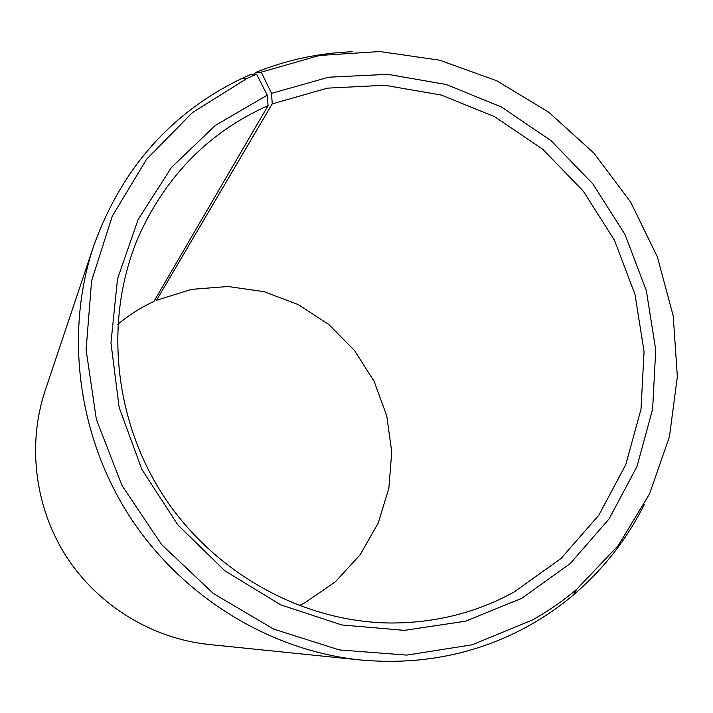 <?xml version="1.0" encoding="UTF-8"?>
<svg xmlns="http://www.w3.org/2000/svg" width="713" height="713" viewBox="0 0 713 713"><rect width="100%" height="100%" fill="white"/><g stroke="black" fill="none" stroke-linecap="round" stroke-linejoin="round"><path stroke-width="1.07" d="M299.095 605.676L304.923 602.726L335.297 581.87L360.083 554.857L378.202 523.101L388.879 488.191L391.731 451.801L386.713 415.634L374.102 381.348L354.504 350.502L328.836 324.504L298.239 304.576L264.086 291.679L227.955 286.492L191.512 289.362L156.521 300.289L155.229 299.193M256.573 74.09L247.063 78.385L240.985 78.876L250.593 74.535L256.573 74.09L267.241 95.185L268.079 105.64C210.362 131.361 167.635 174.008 139.891 233.606C104.053 314.255 112.066 415.955 162.609 494.572C213.347 573.056 302.677 622.342 390.92 623.002C435.313 623.002 476.337 612.699 514.011 592.084L561.015 558.502L598.777 515.258L625.764 464.671L641.005 409.271L644.062 351.661L635.007 294.442L614.401 240.112L583.189 191.022L542.753 149.284L494.786 116.772L441.329 95.043L384.699 85.266L327.436 88.145L272.232 103.875L156.521 300.289M267.241 95.185L215.344 125.408L171.459 167.448L138.153 219.47L117.502 278.952L110.952 342.793L119.16 407.488L141.842 469.377L177.822 524.911L225.023 570.908L280.708 604.829L341.625 624.927L404.324 630.372L465.393 621.228L521.675 598.359L570.213 563.564L609.169 518.797L636.967 466.48L652.627 409.217L655.719 349.7L646.317 290.601L625.007 234.488L592.77 183.776L551.015 140.648L501.489 107.03L446.293 84.517L387.801 74.321L328.613 77.209L271.537 93.367L272.232 103.875M247.063 78.385L192.385 112.645L146.566 159.275L112.244 216.262L91.594 280.886L86.095 349.833L96.353 419.36L122.021 485.571L161.744 544.705L213.285 593.43L273.649 629.098L339.37 649.926L406.793 655.104L472.291 644.766L532.575 619.9C548.27 611.121 562.922 600.97 576.541 589.455L618.287 545.498L649.588 493.815L669.445 436.712L677.35 376.624L673.232 315.957L657.431 257.036L630.666 202.091L593.991 153.197L548.769 112.199L496.667 80.738L439.6 60.177L379.735 51.541L319.451 55.471L261.234 72.138L271.537 93.367M240.985 78.876C170.567 113.109 121.433 168.901 93.572 246.252C64.669 332.739 77.53 435.251 129.365 516.007C181.521 596.549 269.576 650.577 360.279 659.962C421.419 665.505 477.71 654.044 529.171 625.577C545.026 616.7 559.83 606.433 573.591 594.794C603.287 569.411 626.825 539.367 644.213 504.661M93.572 246.252L45.151 390.626C27.112 444.743 34.848 507.442 66.38 556.603C98.144 605.622 152.056 638.554 208.793 644.463L360.279 659.962M268.079 105.64L153.901 301.474C140.889 307.499 128.839 315.137 117.752 324.397M254.425 74.25L255.307 72.566L261.234 72.138M352.231 51.746C318.8 53.038 286.492 59.981 255.307 72.566M576.541 589.455L573.591 594.794"/></g></svg>
